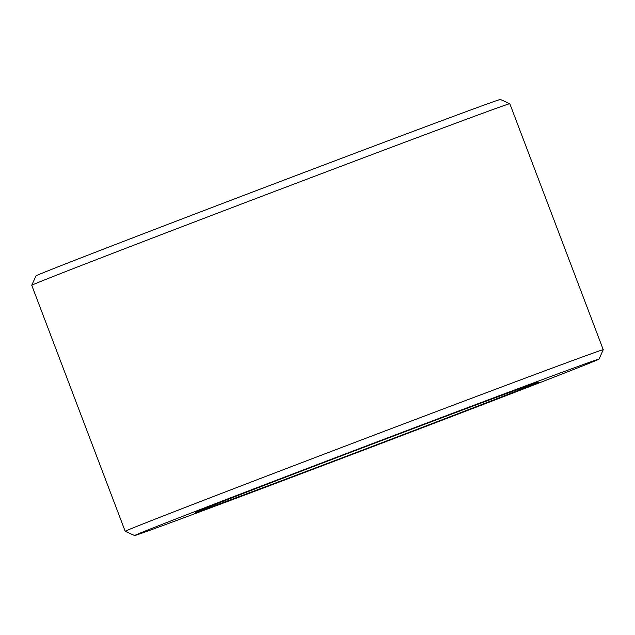 <?xml version="1.0" encoding="UTF-8"?>
<svg xmlns="http://www.w3.org/2000/svg" width="635" height="635" viewBox="0 0 635 635"><rect width="100%" height="100%" fill="white"/><g stroke="black" fill="none" stroke-linecap="round" stroke-linejoin="round"><path stroke-width="0.95" d="M175.292 520.97A248.38 1.468 159.2 0 0 435.126 422.878A248.38 1.468 159.2 0 0 599.011 359.14A248.38 1.468 159.2 0 0 558.34 373.69A248.38 1.468 159.2 0 0 297.204 472.281A248.38 1.468 159.2 0 0 134.628 535.535A248.38 1.468 159.2 0 0 175.292 520.97M134.628 535.535L125.198 531.304A255.691 1.508 -20.8 0 1 125.19 531.297A255.691 1.508 -20.8 0 1 293.227 465.923A255.691 1.508 -20.8 0 1 561.388 364.696A255.691 1.508 -20.8 0 1 603.25 349.702A255.691 1.508 -20.8 0 1 603.25 349.71L599.011 359.14M31.75 285.29L35.989 275.86A248.38 1.468 -20.8 0 1 199.874 212.122A248.38 1.468 -20.8 0 1 459.708 114.03A248.38 1.468 -20.8 0 1 500.372 99.465L509.802 103.695A255.691 1.508 159.2 0 0 467.939 118.697A255.691 1.508 159.2 0 0 200.462 219.67A255.691 1.508 159.2 0 0 31.75 285.29A255.691 1.508 159.2 0 0 31.75 285.298L125.19 531.297M603.25 349.702L509.81 103.703A255.691 1.508 159.2 0 0 509.802 103.695M508.294 392.938A183.475 1.08 159.2 0 0 315.881 465.574A183.475 1.08 159.2 0 0 195.302 512.485A183.475 1.08 159.2 0 0 225.346 501.721A183.475 1.08 159.2 0 0 417.759 429.085A183.475 1.08 159.2 0 0 538.329 382.175A183.475 1.08 159.2 0 0 508.294 392.938"/></g></svg>
